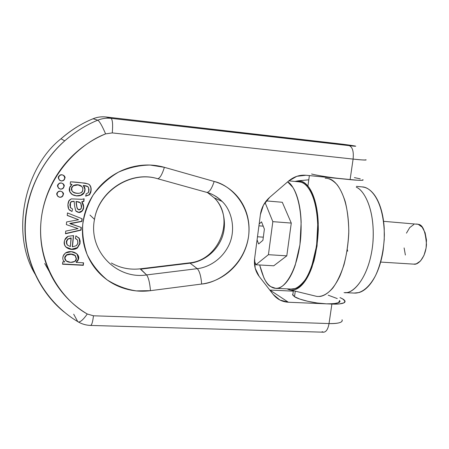 <?xml version="1.0" encoding="UTF-8"?>
<svg xmlns="http://www.w3.org/2000/svg" width="449" height="449" viewBox="0 0 449 449"><rect width="100%" height="100%" fill="white"/><g stroke="black" fill="none" stroke-linecap="round" stroke-linejoin="round"><path stroke-width="0.67" d="M345.59 292.563C354.3 293.618 370.532 274.614 373.057 240.928C374.915 207.752 363.404 189.781 356.304 187.244C363.606 189.669 375.589 209.189 372.833 243.622C369.258 278.335 352.358 294.724 344.052 292.591M345.101 292.641L354.615 293.09C360.351 293.309 368.332 289.072 375.521 275.635C380.668 264.725 384.018 249.723 384.378 234.642C383.474 198.015 369.342 186.84 362.242 186.907L356.433 186.346M361.866 186.868L364.375 187.295C367.787 188.204 370.936 190.488 373.821 194.142C376.705 197.818 379.063 202.634 380.892 208.6C382.716 214.583 383.828 221.228 384.232 228.535L384.249 239.525L383.12 250.542C381.981 257.883 380.191 264.59 377.749 270.663C375.302 276.713 372.44 281.63 369.162 285.412C365.89 289.173 362.483 291.558 358.959 292.563L354.109 293.068M347.318 249.622L347.694 251.204M380.651 262.076L413.922 264.147C417.693 265.185 425.478 258.31 426.471 244.615C425.551 231.426 422.795 224.657 418.204 224.304L383.581 221.323M406.452 233.143L409.713 227.609L413.832 224.489M416.599 224.006L418.204 224.304L422.167 227.16L425.091 232.683L426.477 240.035L426.09 248.05L423.985 255.419L420.522 260.97L416.274 263.855L413.709 264.135M405.374 255.032L404.117 247.915M287.197 288.875C289.785 290.267 292.495 290.486 295.335 289.532C298.445 288.471 301.459 285.991 304.383 282.095C307.307 278.178 309.877 273.087 312.094 266.835L317.039 246.063L318.251 223.389C317.976 215.868 317.073 209.038 315.529 202.903C313.98 196.791 311.96 191.863 309.462 188.125C306.964 184.404 304.22 182.103 301.234 181.216L294.898 181.441L298.316 180.801C301.576 180.7 305 182.721 308.575 186.874C313.447 193.328 318.257 208.117 318.319 229.484C317.87 240.35 316.433 250.755 314.019 260.695C311.157 269.692 307.947 276.82 304.394 282.079C299.023 288.179 294.381 290.817 290.475 289.992L287.197 288.875M298.905 181.828L301.094 182.227C304.024 183.108 306.712 185.375 309.159 189.029C311.606 192.7 313.587 197.538 315.103 203.537C316.612 209.554 317.505 216.25 317.774 223.624L316.579 245.85L311.735 266.223C309.563 272.358 307.043 277.347 304.175 281.197C301.313 285.025 298.355 287.467 295.307 288.511L291.098 289.061M276.051 288.342L291.53 289.083C295.397 289.431 299.865 286.445 304.944 280.131C311.645 270.377 317.364 250.25 317.836 229.781C317.432 192.761 305.354 181.688 299.23 181.856L288.802 180.857M270.915 286.72C266.807 284.986 263.058 277.74 259.662 264.983L263.961 278.004C265.96 282.079 268.278 284.986 270.915 286.72C273.564 288.449 276.354 288.791 279.295 287.742C282.236 286.681 285.093 284.217 287.865 280.356C290.638 276.472 293.085 271.437 295.201 265.252L299.932 244.722L301.15 222.328C300.914 214.903 300.078 208.162 298.641 202.106C297.199 196.073 295.302 191.207 292.956 187.519L287.652 181.851C293.842 184.488 303.546 204.789 300.566 239.379C296.918 274.154 282.595 290.335 275.652 288.32L270.915 286.72M286.793 255.84L273.738 265.797L255.896 264.764L254.431 260.717L255.896 264.764L268.418 254.69L272.829 221.649L265.045 202.521L272.829 221.649L291.278 223.074L286.793 255.84L268.418 254.69L272.829 221.649L291.278 223.074L282.298 202.28L266.251 200.899L282.298 202.28L291.278 223.074L286.793 255.84L273.738 265.797L255.896 264.764L268.418 254.69L286.793 255.84M328.561 178.657C335.622 179.634 348.974 194.664 348.772 233.166C347.936 249.588 344.972 263.911 339.871 276.141C333.006 290.576 325.272 296.009 319.497 296.497M290.587 290.02L316.68 296.374C321.119 296.963 326.704 294.954 332.827 288.039C336.946 282.382 340.656 274.681 343.956 264.927C346.729 254.134 348.345 242.83 348.811 231.005C348.519 219.645 347.301 209.762 345.158 201.343C342.71 194.097 340.045 188.563 337.148 184.735C332.95 180.262 328.954 178.096 325.166 178.236M262.906 240.305L258.63 243.97L257.081 239.85L258.63 243.97L262.906 240.305L264.382 229.125L262.906 240.305M259.157 224.029L261.537 221.851L264.382 229.125L261.537 221.851L259.157 224.029M263.221 226.15L258.921 225.83L263.221 226.15M263.316 237.173L257.485 236.763L263.316 237.173M77.823 321.664L78.48 322.028C80.618 322 83.548 319.323 87.274 314.003C62.282 300.196 37.172 264.523 40.988 221.531C44.917 178.511 77.105 144.769 105.599 133.881C96.849 137.534 88.694 142.322 81.129 148.243C73.574 154.181 66.923 161.034 61.187 168.79C55.457 176.564 50.872 184.932 47.431 193.901C44.008 202.875 41.858 212.085 40.988 221.531C40.135 230.971 40.573 240.271 42.301 249.425C44.047 258.568 46.988 267.217 51.124 275.366C55.266 283.504 60.413 290.845 66.564 297.401C72.727 303.939 79.625 309.479 87.274 314.003L93.465 315.787L329.033 323.561L331.89 304.063L288.387 302.239L279.946 300.039L273.233 294.471L259.191 276.444L255.167 268.176L254.622 258.602L260.386 214.633L263.456 205.126L269.658 197.364L288.589 181.042L296.862 176.3L305.954 175.256L350.097 179.634L353.105 159.086L112.284 132.91L105.599 133.881C102.215 125.978 99.616 121.41 97.809 120.186C86.618 124.631 75.595 131.518 64.735 140.846C41.443 161.006 24.061 195.837 25.009 230.865C25.924 265.915 43.682 295.594 64.1 311.993C43.682 295.594 25.924 265.915 25.009 230.865C24.061 195.837 41.443 161.006 64.735 140.846C75.595 131.518 86.618 124.631 97.809 120.186L93.095 118.766C82.223 123.077 71.526 129.75 60.991 138.786C24.308 167.617 10.333 234.03 35.348 274.552C10.333 234.03 24.308 167.617 60.991 138.786C71.526 129.75 82.223 123.077 93.095 118.766L97.809 120.186C102.08 118.452 106.492 117.834 111.049 118.334L105.958 116.981L338.08 143.663L354.312 145.874C355.877 146.149 356.169 146.262 355.181 146.222L111.049 118.334L105.958 116.981C101.53 116.493 97.242 117.088 93.095 118.766C97.242 117.088 101.53 116.493 105.958 116.981L105.812 116.965M73.698 314.199L77.66 321.433L73.698 314.199M140.733 269.147L146.604 274.928C116.414 279.766 87.864 250.396 94.587 218.944C99.156 190.449 130.99 170.446 157.369 178.646L157.689 178.736C159.872 178.354 162.111 174.554 164.39 167.325L214.162 181.463C219.875 183.097 225.072 185.684 229.759 189.225C234.434 192.778 238.329 197.049 241.444 202.044C244.553 207.045 246.72 212.467 247.943 218.309C249.161 224.152 249.38 230.073 248.606 236.079C247.82 242.084 246.097 247.837 243.425 253.331C240.754 258.826 237.285 263.754 233.025 268.126C228.76 272.487 223.939 276.04 218.562 278.778C213.18 281.512 207.539 283.263 201.64 284.037L150.471 290.671C141.401 291.856 132.528 291.07 123.862 288.32C115.185 285.553 107.535 281.007 100.907 274.687C94.29 268.35 89.368 260.785 86.146 252.001C82.942 243.201 81.808 234.019 82.739 224.455C83.699 214.891 86.657 205.906 91.618 197.504C96.597 189.113 103.079 182.148 111.06 176.609C119.047 171.091 127.718 167.533 137.074 165.922C146.419 164.334 155.522 164.805 164.39 167.325L150.191 165.064C139.718 165.165 129.16 167.522 118.525 172.13C108.394 178.146 99.908 185.824 93.072 195.158C87.572 204.952 84.126 214.717 82.739 224.455C82.195 234.232 83.649 244.234 87.106 254.465C91.933 264.382 98.64 272.874 107.232 279.952C116.56 285.744 126.259 289.386 136.311 290.89L150.471 290.671L201.64 284.037C201.029 276.264 199.569 271.145 197.268 268.665L190.084 263.17C199.317 262.222 213.039 255.902 220.56 240.984C228.154 225.959 223.782 206.686 214.173 197.818L207.533 192.599L214.173 197.818L222.103 201.438C231.937 210.547 236.382 230.343 228.569 245.799C220.829 261.144 206.748 267.671 197.268 268.665L146.604 274.928L140.099 268.833L140.733 269.147L190.084 263.17L140.733 269.147M89.98 215.06L94.503 219.387C98.971 190.926 131.181 170.44 157.661 178.73L206.849 192.402C212.77 194.103 217.855 197.117 222.103 201.438C217.288 196.909 212.456 193.968 207.601 192.621C212.456 193.968 217.288 196.909 222.103 201.438C231.937 210.547 236.382 230.343 228.569 245.799C220.829 261.144 206.748 267.671 197.268 268.665L190.084 263.17C199.317 262.222 213.039 255.902 220.56 240.984C228.154 225.959 223.782 206.686 214.173 197.818C235.652 217.939 219.488 260.431 189.343 262.878L140.139 268.833C129.84 270.001 120.242 268.059 111.352 263.007M84.137 198.778L83.868 201.483L81.954 201.87L83.654 206.697L82.403 210.946L79.108 212.5L75.786 210.912L74.613 206.136L74.18 201.427L71.492 201.713L70.555 202.78L70.005 205.187L70.398 207.528L72.558 209.032L71.986 211.53L68.68 209.127L67.934 204.559L69.163 200.31L71.279 198.885L81.965 199.317L84.137 198.778L81.965 199.317L71.279 198.885L68.731 201.023C67.653 203.846 67.636 206.551 68.68 209.127L71.986 211.53L72.558 209.032L70.398 207.528L70.471 202.942L71.492 201.713L74.18 201.427L74.613 206.136L75.786 210.912C78.833 213.449 81.342 212.888 83.301 209.228C84.058 206.77 83.609 204.317 81.954 201.87L83.868 201.483L84.137 198.778M67.473 212.927L82.15 218.798L81.886 221.458L69.96 223.669L81.291 227.486L81.028 230.152L65.464 233.772L65.722 231.112L78.025 228.631L66.351 224.601L66.604 221.952L78.569 219.741L67.232 215.453L67.473 212.927L82.15 218.798L81.886 221.458L69.797 223.417L81.291 227.486L81.028 230.152L65.492 233.519L80.848 229.944L81.095 227.418L81.028 230.152L65.464 233.772L65.722 231.112L78.025 228.631L66.351 224.601L66.604 221.952L78.569 219.741L67.232 215.453L67.473 212.927M64.763 239.957L68.108 236.309L73.563 235.59L72.463 246.849L76.414 245.665L77.986 243.016L77.514 240.097L75.331 238.43L75.909 235.832L79.299 238.402L80.029 243.526L77.542 247.859L71.789 249.425L66.138 247.292L64.645 244.991L64.33 242.005C64.549 239.39 65.812 237.493 68.108 236.309L73.563 235.59L72.463 246.849L76.414 245.665L77.885 243.442L77.514 240.097L75.331 238.43L75.909 235.832L79.49 238.739L80.152 241.074L79.973 243.801L77.368 247.635L79.877 243.133L79.922 240.434L79.119 238.189L79.849 243.307L77.368 247.635L71.621 249.195L65.975 247.068M64.712 261.952C63.281 260.92 62.652 259.455 62.832 257.552L63.629 254.942L65.442 253.012L71.335 251.642L76.745 253.741L78.592 258.192L77.958 260.583L76.257 262.412L83.559 262.811L83.306 265.325L62.534 264.214L62.753 261.902L64.712 261.952C63.281 260.92 62.652 259.455 62.832 257.552L63.18 255.924L65.442 253.012C71.15 249.223 80.573 253.663 78.429 259.399L76.257 262.412L76.089 262.098L76.257 262.412L83.559 262.811L83.306 265.325L62.534 264.214L62.753 261.902L64.712 261.952M59.442 180.111C61.047 181.233 62.563 181.121 63.988 179.78L64.751 178.012L64.415 179.572C61.266 183.501 56.321 177.787 59.128 175.997C61.092 172.921 66.031 176.294 64.914 178.152L63.764 180.296L61.418 181.02L59.246 179.897L58.516 177.585L59.666 175.436L62.018 174.717L64.19 175.84L64.914 178.152L63.635 175.312M71.077 193.603C74.702 197.178 83.054 196.359 84.446 191.549L84.631 191.706C82.015 199.676 65.431 195.422 70.1 186.503L72.07 184.376L70.24 184.219L70.471 181.806L85.102 183.119L88.391 184.023C90.019 184.865 90.928 186.419 91.13 188.675L91.063 190.948L89.542 194.765L85.652 196.185L86.287 193.704L88.178 192.84L89.054 190.022L88.504 187.401L86.64 186.088L83.441 185.6L85.029 189.197L83.974 193.003L80.876 195.41L76.577 195.96L72.463 194.692L69.864 191.807L69.617 187.749L72.07 184.376L70.24 184.219L70.471 181.806C77.756 182.171 83.733 182.906 88.391 184.023C90.911 185.639 91.703 188.423 90.765 192.368L89.542 194.765L90.569 192.217C91.422 188.743 90.866 186.111 88.902 184.326M57.73 196.275C59.453 197.588 61.07 197.465 62.585 195.893L63.197 194.31L62.972 195.708C60.284 199.861 54.733 194.462 57.455 192.565C59.145 189.282 64.549 192.458 63.36 194.473L62.215 196.611L59.874 197.341L57.702 196.247L56.978 193.951L58.123 191.807L60.469 191.078L62.636 192.183L63.36 194.473L62.332 191.869M58.583 188.204C60.25 189.427 61.822 189.304 63.292 187.845L63.971 186.172L63.696 187.643C60.789 191.701 55.524 186.139 58.286 184.298C60.104 181.104 65.29 184.382 64.134 186.324L62.989 188.462L60.649 189.192L58.471 188.086L57.747 185.779L58.892 183.635L61.244 182.906L63.41 184.023L64.134 186.324L62.989 183.602M366.154 159.911C364.324 160.147 359.975 159.872 353.105 159.086C353.84 151.476 352.521 146.991 349.154 145.633L111.049 118.334C112.564 119.591 112.98 124.446 112.284 132.91L353.105 159.086L350.097 179.634C355.889 180.229 364.779 180.824 362.871 179.695L362.152 180.29L357.623 180.24L305.954 175.256C299.629 174.74 293.837 176.665 288.589 181.042L269.658 197.364C264.495 201.96 261.402 207.719 260.386 214.633L254.622 258.602C253.848 265.376 255.352 271.303 259.135 276.376L273.233 294.471C277.14 299.292 282.191 301.88 288.387 302.239L331.89 304.063L339.354 303.928L343.945 302.862L345.012 301.06L342.503 298.815L340 297.614M328.197 295.189L337.272 298.579M293.001 293.421L292.77 295.116L294.516 296.677L295.279 291.165L294.516 296.677C296.391 298.405 309.984 303.03 326.434 303.833C337.008 303.81 341.386 302.699 339.579 300.499L338.602 302.632L333.949 303.698L326.434 303.833L317.241 302.996L307.885 301.324L299.887 299.096L294.516 296.677L292.529 294.46M354.379 177.608L360.278 178.854M293.32 291.16L269.944 290.06L288.387 302.239L269.944 290.06L293.32 291.16M335.195 178.012L344.568 179.084C327.865 177.394 313.671 174.712 311.606 173.988M323.712 332.198C326.294 331.862 328.073 328.982 329.033 323.561L93.465 315.787C92.769 321.798 91.815 325.014 90.603 325.435M97.809 120.186C99.616 121.41 102.215 125.978 105.599 133.881L112.284 132.91C112.98 124.446 112.564 119.591 111.049 118.334C106.492 117.834 102.08 118.452 97.809 120.186M90.462 325.418L90.558 325.435C91.787 325.11 92.758 321.894 93.465 315.787L87.274 314.003C83.48 319.407 80.528 322.079 78.407 322.012C82.161 324.139 86.208 325.278 90.558 325.424M157.689 178.736C159.872 178.354 162.111 174.554 164.39 167.325L214.162 181.463C211.855 188.501 209.43 192.15 206.877 192.408C209.43 192.15 211.855 188.501 214.162 181.463C229.832 184.696 252.17 205.479 248.606 236.079C244.183 266.56 217.468 283.061 201.64 284.037C201.029 276.264 199.569 271.145 197.268 268.665L146.604 274.928C148.501 277.51 149.792 282.758 150.471 290.671C149.792 282.758 148.501 277.51 146.604 274.928M76.033 211.215C79.069 213.174 81.432 212.456 83.116 209.049C83.873 206.596 83.424 204.149 81.769 201.702L83.682 201.32L83.924 198.868L83.682 201.32L81.769 201.702L83.469 206.523M70.229 207.348L70.386 202.606L71.324 201.545L74.006 201.259L71.324 201.545L70.386 202.606L69.836 205.019L70.695 207.966L70.229 207.348M78.418 257.956L77.784 260.341L76.089 262.098L76.263 262.345L78.249 259.157L77.335 254.387M70.37 246.58L71.032 237.863L67.569 239.076L71.2 238.077L67.732 239.295L71.2 238.077L70.37 246.58L67.372 245.042L66.62 243.773L66.424 242.258L66.677 240.956L67.732 239.295L66.424 242.297L67.372 245.042L70.37 246.58M73.372 235.579L72.295 246.624L73.372 235.579M78.738 237.644L79.119 238.189L78.738 237.644M77.206 239.687L75.359 238.301L77.206 239.687M67.047 244.632L66.514 240.743L66.261 242.078M78.569 219.741L67.243 215.335L78.569 219.741M72.07 184.376L70.252 184.084L72.07 184.376M75.095 255.408L75.735 256.138L75.095 255.408L76.347 259.292C76.195 262.373 69.511 263.479 66.199 260.948L70.622 262.356L74.82 261.413L76.459 258.618L75.269 255.638L71.138 254.235L66.592 255.099L64.813 257.956L66.199 260.948C64.925 259.881 64.521 258.585 64.993 257.064L66.592 255.099C69.735 253.775 72.626 253.954 75.269 255.638L70.97 253.999L66.435 254.869L64.656 257.715L65.257 259.898L64.836 256.822L66.435 254.869C69.573 253.539 72.457 253.719 75.095 255.408M80.859 203.425L79.103 202.067L76.207 201.59L76.97 207.938L78.491 209.655L80.758 209.077L81.684 206.445L80.859 203.425L81.437 207.949L80.758 209.077C76.801 212.197 76.616 205.008 76.207 201.59C78.508 201.623 80.057 202.235 80.859 203.425M72.519 191.555C71.318 190.253 71.088 188.771 71.834 187.098L73.35 185.757L71.705 188.03L71.969 190.741C72.884 192.475 74.826 193.351 77.8 193.356C80.141 193.356 81.712 192.576 82.521 191.016L82.925 188.732L81.914 186.548L78.003 184.915L73.35 185.757C76.656 184.376 79.507 184.64 81.914 186.548L82.891 188.529L82.689 190.651C82.06 195.483 68.394 193.205 72.003 187.25L73.35 185.757L71.537 187.878L71.795 190.589L72.777 191.818M84.631 191.706C85.445 189.411 85.046 187.373 83.441 185.6C86.017 185.65 87.707 186.251 88.504 187.401L88.773 191.701L88.178 192.84L86.287 193.704L85.652 196.185L89.542 194.765L85.692 196.039L89.351 194.608L90.866 190.797L90.934 188.524M63.421 260.583L64.555 261.711L63.421 260.583M72.418 223.013L81.707 221.267L81.959 218.725L81.886 221.458L72.586 223.209M83.127 265.078L62.557 263.978L83.127 265.078L83.357 262.8L83.127 265.078M84.446 191.549C85.254 189.259 84.855 187.227 83.256 185.454L84.844 189.046M77.537 209.066L77.537 209.066C76.684 206.809 76.184 204.261 76.033 201.421L80.27 202.746L78.923 201.898M76.033 201.421L76.599 206.091M69.965 223.613L71.335 223.422L69.965 223.613M67.569 239.076L66.677 240.956M65.313 246.338C68.933 249.644 72.951 250.076 77.368 247.635L77.542 247.859C72.188 251.895 61.451 247.814 64.779 239.979M83.789 192.846L80.697 195.253L76.403 195.803L72.289 194.535M86.455 185.937L83.256 185.454L87.695 186.582M77.829 184.769L73.181 185.605C76.094 184.303 78.828 184.449 81.37 186.038L77.829 184.769M69.269 209.958L71.818 211.344L69.269 209.958M78.923 212.315L82.223 210.766M78.025 228.631L75.864 227.783L78.025 228.631M70.308 202.757L70.325 203.318L70.308 202.757M49.25 271.465L44.698 263.507M43.778 255.997L43.901 256.458M64.027 175.705L63.691 175.357M340 297.62C342.643 298.725 344.271 299.775 344.871 300.768C346.448 303.833 337.586 304.371 331.89 304.063L329.033 323.561C334.718 323.824 343.575 323.117 342.054 319.755C342.963 322.427 338.625 323.695 329.033 323.561C328.051 329.072 326.238 331.951 323.611 332.198L322.118 331.682M337.962 143.646L338.08 143.663C351.376 145.173 363.387 147.278 349.154 145.633C352.521 146.991 353.84 151.476 353.105 159.086C362.854 160.113 367.097 160.321 365.834 159.715M92.735 118.884L93.095 118.766M105.958 116.981L338.08 143.663M308.794 179.802L298.405 180.795M337.929 143.641L105.885 116.965C101.468 116.482 97.192 117.077 93.055 118.755C81.331 123.598 70.645 130.277 60.991 138.786L64.735 140.846C37.559 165.03 22.596 202.202 25.615 237.729C28.775 273.267 49.339 305.006 78.423 322.017M292.77 295.116L293.382 290.699M307.924 186.043L309.378 175.598M323.622 332.198L90.563 325.435"/></g></svg>
